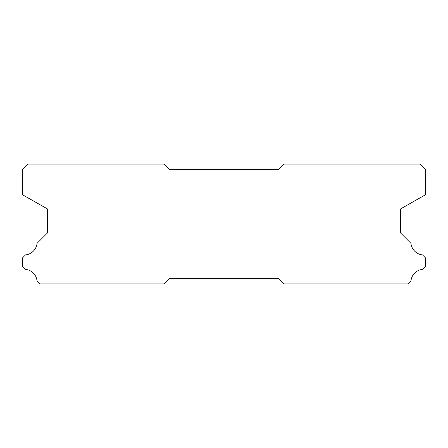 <?xml version="1.0" encoding="UTF-8"?>
<svg xmlns="http://www.w3.org/2000/svg" width="448" height="448" viewBox="0 0 448 448"><rect width="100%" height="100%" fill="white"/><g stroke="black" fill="none" stroke-linecap="round" stroke-linejoin="round"><path stroke-width="0.67" d="M420.151 164.063L283.937 164.063L278.488 169.512L169.512 169.512L164.063 164.063L27.849 164.063L22.4 169.512L22.4 194.706L47.466 208.93L47.466 232.938L37.044 243.359A12.97 12.97 0 0 1 25.491 254.912L22.4 257.998L22.4 266.336L25.43 269.366A12.97 12.97 0 0 1 37.05 280.986L40.001 283.937L164.063 283.937L169.512 278.488L278.488 278.488L283.937 283.937L407.999 283.937L410.95 280.986A12.97 12.97 0 0 1 422.57 269.366L425.6 266.336L425.6 257.998L422.509 254.912A12.97 12.97 0 0 1 410.956 243.359L400.534 232.938L400.534 208.93L425.6 194.706L425.6 169.512L420.151 164.063"/></g></svg>
